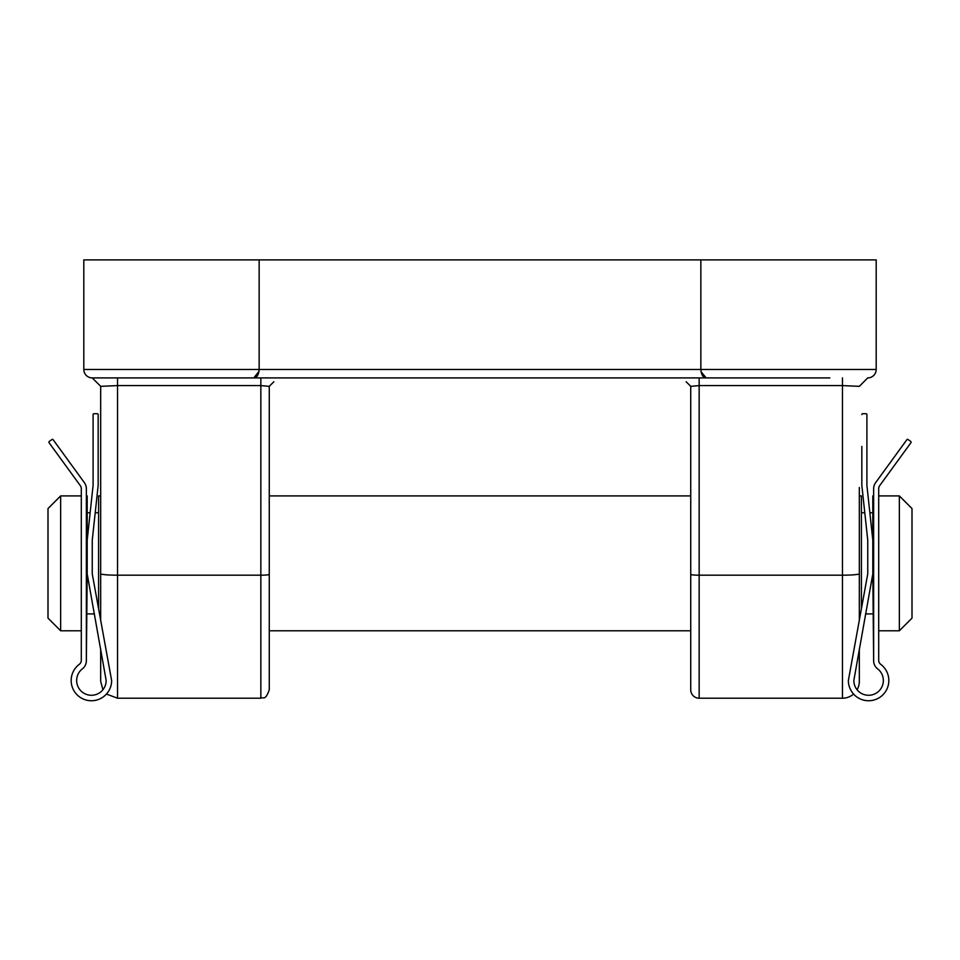 <?xml version="1.0" encoding="UTF-8"?>
<svg xmlns="http://www.w3.org/2000/svg" width="960" height="960" viewBox="0 0 960 960"><rect width="100%" height="100%" fill="white"/><g stroke="black" fill="none" stroke-linecap="round" stroke-linejoin="round"><path stroke-width="1.44" d="M861.84 414.576A0.84 0.84 0 0 1 862.692 413.724L866.064 413.724A0.84 0.84 0 0 1 866.904 414.576L866.904 485.376L872.808 540.168L872.808 573.888L853.836 680.52A14.748 14.748 0 0 0 875.1 693.756A14.748 14.748 0 0 0 877.596 668.832A10.116 10.116 0 0 1 873.648 660.816L873.648 488.664A10.116 10.116 0 0 1 875.58 482.724L906.864 439.704A0.84 0.84 0 0 1 908.04 439.512L910.776 441.492A0.84 0.84 0 0 1 910.956 442.68L879.672 485.688A5.052 5.052 0 0 0 878.7 488.664L878.7 660.288A5.052 5.052 0 0 0 880.728 664.332A20.232 20.232 0 0 1 877.632 698.616A20.232 20.232 0 0 1 848.364 680.52L867.744 573.888L867.744 540.168L861.84 485.376L861.84 446.46M873.648 660.816L872.808 573.888M862.692 413.724L866.064 413.724M866.904 446.46L866.904 414.576M866.904 485.376L866.904 460.8M60.648 630.78L48 618.144L48 508.56L60.648 495.912L60.648 630.78L81.3 630.78M912 508.56L912 618.144L899.352 630.78L899.352 495.912L912 508.56M873.648 495.912L872.808 495.912L872.808 540.168M878.7 630.78L899.352 630.78M878.7 495.912L899.352 495.912M865.596 613.92L872.808 613.92M861.42 512.772L864.792 512.772M869.856 512.772L872.808 512.772M100.68 487.488L100.68 619.44L100.68 386.34L100.68 495.912L98.58 495.912L98.58 608.052M269.268 630.78L690.732 630.78M859.32 487.488L859.32 619.44L859.32 487.488L859.32 495.912L861.42 495.912L861.42 608.052M273.864 381.744L269.268 386.34L260.844 385.596L260.844 575.184L117.54 575.184L117.54 698.22L260.844 698.22L260.844 575.184A8.424 0.744 0 0 0 269.268 574.44L269.268 386.34L269.268 495.912L690.732 495.912L690.732 386.34L690.732 574.44A8.424 0.744 0 0 0 699.156 575.184L842.46 575.184L842.46 385.596L699.156 385.596L690.732 386.34L686.136 381.744M87.192 613.92L94.404 613.92M87.192 512.772L90.144 512.772M95.208 512.772L98.58 512.772M86.352 660.816L87.192 573.888L106.164 680.52A14.748 14.748 0 0 1 84.9 693.756A14.748 14.748 0 0 1 82.404 668.832A10.116 10.116 0 0 0 86.352 660.816L86.352 488.664A10.116 10.116 0 0 0 84.42 482.724L53.136 439.704A0.84 0.84 0 0 0 51.96 439.512L49.224 441.492A0.84 0.84 0 0 0 49.044 442.68L80.328 485.688A5.052 5.052 0 0 1 81.3 488.664L81.3 660.288A5.052 5.052 0 0 1 79.272 664.332A20.232 20.232 0 0 0 82.368 698.616A20.232 20.232 0 0 0 111.636 680.52L92.256 573.888L92.256 540.168L98.16 485.376L98.16 414.576A0.84 0.84 0 0 0 97.308 413.724L93.936 413.724A0.84 0.84 0 0 0 93.096 414.576L93.096 485.376L87.192 540.168L87.192 573.888M86.352 495.912L87.192 495.912L87.192 540.168M60.648 495.912L81.3 495.912M98.16 446.412L98.16 414.576M97.308 413.724L93.936 413.724M93.096 414.576L93.096 446.412M93.096 460.824L93.096 485.376M737.088 377.904L699.156 377.904L699.156 698.22A8.424 8.424 0 0 1 690.732 689.784L690.732 574.44M859.32 648.78L859.32 681.36A16.86 16.86 0 0 1 857.088 689.748M853.56 694.056A16.86 16.86 0 0 1 842.46 698.22L842.46 575.184A16.86 1.476 0 0 0 859.32 573.708M259.14 259.896L83.82 259.896L83.82 369.48A8.424 8.424 0 0 0 92.256 377.904L253.8 377.904C256.884 377.724 258.66 374.916 259.14 369.48L876.18 369.48L876.18 259.896L259.14 259.896L259.14 369.48L83.82 369.48A8.424 8.424 0 0 0 92.256 377.904L100.68 386.34L117.54 385.596L117.54 377.904L260.844 377.904L260.844 385.596L117.54 385.596L117.54 575.184A16.86 1.476 0 0 1 100.68 573.708M829.812 377.904L253.8 377.904L259.008 371.34M269.268 574.44L269.268 689.784C265.224 701.34 263.304 696.6 260.844 698.22M102.912 689.748L100.68 681.36L100.68 648.78M700.86 259.896L700.86 369.48C701.34 374.916 703.116 377.724 706.2 377.904L701.064 371.76M867.744 377.904A8.424 8.424 0 0 0 876.18 369.48A8.424 8.424 0 0 1 867.744 377.904L859.32 386.34L842.46 385.596L842.46 377.904M699.156 698.22L842.46 698.22M117.54 698.22L106.44 694.056M94.716 380.364L94.056 379.716M92.244 377.904L98.004 383.652M861.996 383.652L866.268 379.38"/></g></svg>
